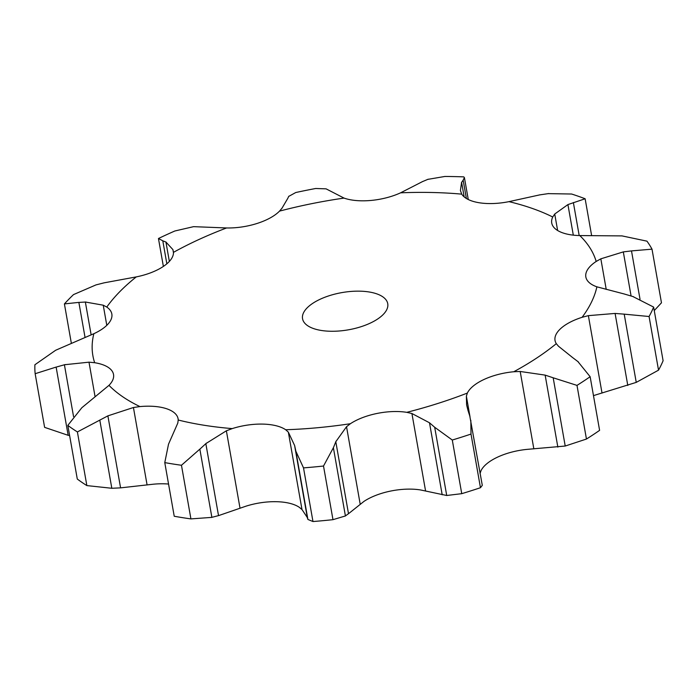 <?xml version="1.0" encoding="UTF-8"?>
<svg xmlns="http://www.w3.org/2000/svg" width="698" height="698" viewBox="0 0 698 698"><rect width="100%" height="100%" fill="white"/><g stroke="black" fill="none" stroke-linecap="round" stroke-linejoin="round"><path stroke-width="1.05" d="M547.991 193.634L571.601 194.018A316.299 138.16 170 0 1 585.133 198.764L591.599 235.435M539.284 194.951L548.794 193.547M508.964 201.643A256.157 111.889 170 0 1 552.737 217.008A43.355 18.933 170 0 0 551.725 223.002A43.355 18.933 170 0 0 556.76 229.939A43.355 18.933 170 0 0 579.802 235.566A256.157 111.889 170 0 1 596.179 261.453A43.355 18.933 170 0 0 585.718 275.736A43.355 18.933 170 0 0 585.84 276.949A43.355 18.933 170 0 0 596.886 286.826A256.157 111.889 170 0 1 582.106 317.302A43.355 18.933 170 0 0 559.569 329.657A43.355 18.933 170 0 0 555.032 340.467A43.355 18.933 170 0 0 556.306 343.66A256.157 111.889 170 0 1 513.754 371.755A43.355 18.933 170 0 0 484.29 379.346A43.355 18.933 170 0 0 467.346 393.07A256.157 111.889 170 0 1 406.777 412.335A43.355 18.933 170 0 0 377.147 413.434A43.355 18.933 170 0 0 350.387 423.721A256.157 111.889 170 0 1 285.683 429.75A43.355 18.933 170 0 0 262.666 424.096A43.355 18.933 170 0 0 232.233 428.598A256.157 111.889 170 0 1 178.208 420.013A43.355 18.933 170 0 0 178.086 418.765A43.355 18.933 170 0 0 167.084 408.906A43.355 18.933 170 0 0 139.949 406.585A256.157 111.889 170 0 1 108.975 385.348A43.355 18.933 170 0 0 113.538 374.503A43.355 18.933 170 0 0 112.291 371.327A43.355 18.933 170 0 0 94.666 362.716A256.157 111.889 170 0 1 93.855 333.696A43.355 18.933 170 0 0 110.842 319.981A43.355 18.933 170 0 0 111.837 314.013A43.355 18.933 170 0 0 106.768 307.059A256.157 111.889 170 0 1 135.133 277.821A256.157 111.889 170 0 1 136.293 276.897A43.355 18.933 170 0 0 163.07 266.627A43.355 18.933 170 0 0 173.479 252.344A256.157 111.889 170 0 1 226.58 227.958A43.355 18.933 170 0 0 257.012 223.482A43.355 18.933 170 0 0 279.523 211.119A256.157 111.889 170 0 1 344.035 198.092A43.355 18.933 170 0 0 371.144 200.431A43.355 18.933 170 0 0 400.591 192.823A256.157 111.889 170 0 1 461.736 194.14A43.355 18.933 170 0 0 479.317 202.769A43.355 18.933 170 0 0 508.964 201.643L540.069 194.812M552.737 217.008L554.727 214.024L567.919 204.584L585.133 198.764M108.975 385.348L81.832 407.728L67.828 425.379L77.286 479.029A316.299 138.16 170 0 0 86.857 485.59L111.82 488.277L120.579 487.858L153.63 484.176A43.355 18.933 170 0 1 168.55 484.054M232.233 428.598L226.37 430.797L205.831 443.631L218.526 515.63L245.914 506.198A43.355 18.933 170 0 1 276.347 501.696A43.355 18.933 170 0 1 299.363 507.35L301.998 509.557L307.312 517.532M350.387 423.721L346.531 426.714L335.808 441.712L348.503 513.711L364.068 501.321A43.355 18.933 170 0 1 390.828 491.026A43.355 18.933 170 0 1 420.458 489.935L446.72 495.493L461.744 493.669L452.287 440.028L434.688 427.263L446.72 495.493M480.023 473.61L481.027 470.661A43.355 18.933 170 0 1 497.979 456.946A43.355 18.933 170 0 1 527.435 449.346L565.214 446.031L586.451 439.042L576.993 385.392L553.182 377.793L565.214 446.031M593.483 395.661A43.355 18.933 170 0 1 595.787 394.902L636.244 382.382L658.528 370.158L649.07 316.508L624.213 314.152L636.244 382.382M554.727 214.024L557.632 230.506M567.919 204.584L573.311 235.147M573.372 202.542L579.192 235.558M309.685 305.576A43.259 18.89 170 0 1 356.024 291.171A43.259 18.89 170 0 1 387.748 303.7A43.259 18.89 170 0 1 348.424 329.814A43.259 18.89 170 0 1 302.548 318.724A43.259 18.89 170 0 1 309.685 305.576M461.736 194.14L460.401 190.493L461.605 182.335L464.17 196.888M579.802 235.566L622.005 235.898L646.95 241.159A316.299 138.16 170 0 1 652.011 249.16L631.498 250.905L640.022 299.233M652.011 249.16L661.468 302.801L654.253 310.566M400.591 192.823L422.7 181.497M596.179 261.453L600.838 258.827L606.222 289.391M344.035 198.092L326.097 188.853L315.697 188.495A316.299 138.16 170 0 0 295.76 192.526L288.684 196.408M596.886 286.826L624.501 294.05M632.781 296.476L653.642 307.094L663.1 360.735A316.299 138.16 170 0 1 658.528 370.158M279.523 211.119L282.036 208.144L287.681 198.537M582.106 317.302L588.37 315.644L602.025 393.07M226.58 227.958L193.582 226.658L174.866 230.986A316.299 138.16 170 0 0 158.455 238.515L162.8 240.801L166.848 263.809M556.306 343.66L558.452 346.217L572.22 357.245M577.848 361.512L590.142 376.711L599.599 430.361A316.299 138.16 170 0 1 586.451 439.042M173.479 252.344L172.912 249.605L165.932 242.04L169.352 261.427M513.754 371.755L520.193 371.476L533.848 448.893M136.293 276.897L104.142 282.83L95.984 284.906L73.526 294.591A316.299 138.16 170 0 0 64.408 303.909L78.865 302.391L85.008 337.204M467.346 393.07L466.377 396.185L466.613 404.919L468.035 410.529M469.798 416.087L482.292 485.363L480.46 487.719A316.299 138.16 170 0 1 461.744 493.669M406.777 412.335L411.916 413.513L425.571 490.93M106.768 307.059L103.243 305.192L85.357 302.025L91.15 334.892M93.855 333.696L55.657 350.256L34.9 364.749A316.299 138.16 170 0 0 35.153 373.709L56.128 367.078L68.16 435.316L69.626 435.587M332.972 519.67L323.514 466.028L333.382 447.715L345.414 515.953L332.972 519.67A316.299 138.16 170 0 1 312.974 521.537L307.897 519.452L307.329 517.55M345.1 516.145L348.808 513.458M35.153 373.709L44.611 427.359L68.16 435.316M285.683 429.75L288.344 432.141L301.998 509.557M94.666 362.716L88.995 362.175L64.408 364.749L73.552 416.61M190.92 518.902L181.463 465.261L199.846 449.137L211.878 517.375L190.92 518.902A316.299 138.16 170 0 1 174.23 516.25L164.772 462.608L168.523 444.164L177.798 423.075L178.208 420.013M211.215 517.523L219.189 515.429M139.949 406.585L133.431 407.51L107.885 415.86L77.399 431.94A316.299 138.16 170 0 1 67.828 425.379M461.457 182.579L463.315 179.962M466.386 198.476L463.158 180.154L464.406 177.589L463.76 176.873A316.299 138.16 170 0 0 444.862 176.463L427.7 179.386M422.203 181.733L428.206 179.203M600.838 258.827L623.314 251.899L631.498 250.905M287.585 198.782L288.798 196.217M588.37 315.644L615.095 313.437L624.213 314.152M653.642 307.094A316.299 138.16 170 0 1 649.07 316.508M623.68 293.832L633.61 296.746M163.376 266.418L158.455 238.515M166.246 242.189L162.486 240.705M520.193 371.476L545.147 375.114L553.182 377.793M590.142 376.711A316.299 138.16 170 0 1 576.993 385.392M571.662 356.844L578.415 361.965M411.916 413.513L429.497 422.787L434.688 427.263M470.836 420.379L471.002 434.069A316.299 138.16 170 0 1 452.287 440.028M467.861 410.005L469.981 416.671M86.011 302.016L78.22 302.461M288.344 432.141L294.635 445.542L295.865 451.213L303.517 467.887A316.299 138.16 170 0 0 323.514 466.028M336.052 441.136L333.147 448.343M65.237 364.548L55.308 367.34M181.463 465.261A316.299 138.16 170 0 1 164.772 462.608M206.434 443.108L199.253 449.721M623.314 251.899L631.079 295.943M615.095 313.437L627.79 385.444M545.147 375.114L557.85 447.113M480.46 487.719L471.002 434.069M429.497 422.787L442.192 494.795M71.257 342.753L64.408 303.909M312.974 521.537L303.517 467.887M295.865 451.213L307.897 519.452M86.857 485.59L77.399 431.94M172.912 249.605L173.488 252.868M466.377 396.185L469.998 416.75M103.243 305.192L106.794 325.338M346.531 426.714L360.185 504.139M88.995 362.175L95.015 396.342M226.37 430.797L240.025 508.223M133.431 407.51L147.086 484.927M99.788 420.039L111.82 488.277M107.885 415.86L120.579 487.858M468.271 199.515L464.406 177.589M307.382 517.925L294.792 446.519"/></g></svg>
